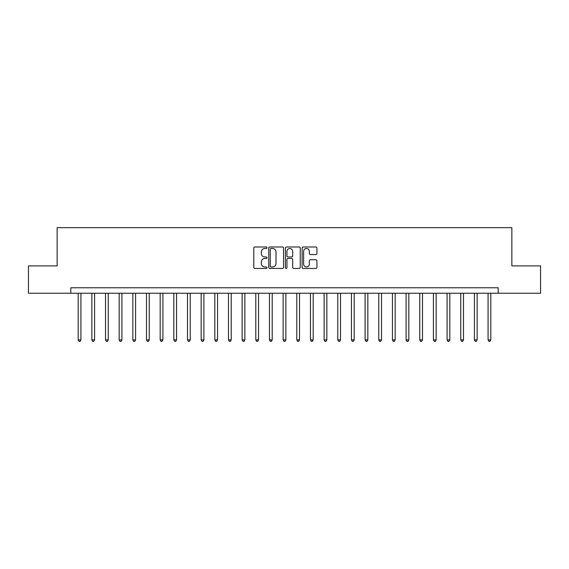 <?xml version="1.0" encoding="UTF-8"?>
<svg xmlns="http://www.w3.org/2000/svg" width="569" height="569" viewBox="0 0 569 569"><rect width="100%" height="100%" fill="white"/><g stroke="black" fill="none" stroke-linecap="round" stroke-linejoin="round"><path stroke-width="0.85" d="M267.01 247.743A0.754 0.754 0 0 0 266.264 246.989L254.862 246.989A1.074 1.074 0 0 0 253.788 248.063L253.788 267.373A1.074 1.074 0 0 0 254.862 268.447L266.264 268.447A0.754 0.754 0 0 0 267.01 267.7A0.754 0.754 0 0 0 266.264 266.946L264.784 266.946A3.435 3.435 0 0 1 261.349 263.511L261.349 261.904A3.435 3.435 0 0 1 264.784 258.468L266.264 258.468A0.754 0.754 0 0 0 267.01 257.721A0.754 0.754 0 0 0 266.264 256.968L264.784 256.968A3.435 3.435 0 0 1 261.349 253.532L261.349 251.925A3.435 3.435 0 0 1 264.784 248.489L266.264 248.489A0.754 0.754 0 0 0 267.01 247.743M315.859 254.556A1.074 1.074 0 0 0 316.926 253.482L316.926 248.063A1.074 1.074 0 0 0 315.859 246.989L303.199 246.989A1.074 1.074 0 0 0 302.125 248.063L302.125 267.373A1.074 1.074 0 0 0 303.199 268.447L315.859 268.447A1.074 1.074 0 0 0 316.926 267.373L316.926 260.83A1.074 1.074 0 0 0 315.859 259.756L310.439 259.756A1.074 1.074 0 0 0 309.365 260.83L309.365 264.08A2.873 2.873 0 0 1 306.492 266.946A2.873 2.873 0 0 1 303.626 264.08L303.626 251.363A2.873 2.873 0 0 1 306.492 248.489A2.873 2.873 0 0 1 309.365 251.363L309.365 253.482A1.074 1.074 0 0 0 310.439 254.556L315.859 254.556M70.805 293.241L28.45 293.241L28.45 265.915L57.142 265.915L57.142 227.664L511.858 227.664L511.858 265.915L540.55 265.915L540.55 293.241L498.195 293.241L498.195 287.779L70.805 287.779L70.805 293.241L498.195 293.241M283.561 248.063A1.074 1.074 0 0 0 282.487 246.989L269.827 246.989A1.074 1.074 0 0 0 268.753 248.063L268.753 267.373A1.074 1.074 0 0 0 269.827 268.447L282.487 268.447A1.074 1.074 0 0 0 283.561 267.373L283.561 248.063M286.513 246.989L299.173 246.989A1.074 1.074 0 0 1 300.247 248.063L300.247 267.373A1.074 1.074 0 0 1 299.173 268.447L293.753 268.447A1.074 1.074 0 0 1 292.679 267.373L292.679 259.542A1.074 1.074 0 0 0 291.605 258.468L288.014 258.468A1.074 1.074 0 0 0 286.94 259.542L286.94 267.7A0.754 0.754 0 0 1 286.193 268.447A0.754 0.754 0 0 1 285.439 267.7L285.439 248.063A1.074 1.074 0 0 1 286.513 246.989M271.008 248.489A0.754 0.754 0 0 0 270.254 249.243L270.254 266.2A0.754 0.754 0 0 0 271.008 266.946L272.565 266.946A3.435 3.435 0 0 0 276.001 263.511L276.001 251.925A3.435 3.435 0 0 0 272.565 248.489L271.008 248.489M292.679 251.42A2.873 2.873 0 0 0 289.813 248.546A2.873 2.873 0 0 0 286.94 251.42L286.94 255.894A1.074 1.074 0 0 0 288.014 256.968L291.605 256.968A1.074 1.074 0 0 0 292.679 255.894L292.679 251.42M78.188 293.241L78.188 339.921L80.919 339.921L80.919 293.241M80.919 339.921L80.094 341.336L79.006 341.336L78.188 339.921M91.851 293.241L91.851 339.921L94.582 339.921L94.582 293.241M94.582 339.921L93.757 341.336L92.669 341.336L91.851 339.921M105.514 293.241L105.514 339.921L108.245 339.921L108.245 293.241M108.245 339.921L107.427 341.336L106.332 341.336L105.514 339.921M119.177 293.241L119.177 339.921L121.908 339.921L121.908 293.241M121.908 339.921L121.09 341.336L119.995 341.336L119.177 339.921M132.84 293.241L132.84 339.921L135.571 339.921L135.571 293.241M135.571 339.921L134.753 341.336L133.658 341.336L132.84 339.921M146.503 293.241L146.503 339.921L149.234 339.921L149.234 293.241M149.234 339.921L148.417 341.336L147.321 341.336L146.503 339.921M160.166 293.241L160.166 339.921L162.898 339.921L162.898 293.241M162.898 339.921L162.08 341.336L160.984 341.336L160.166 339.921M173.83 293.241L173.83 339.921L176.561 339.921L176.561 293.241M176.561 339.921L175.743 341.336L174.647 341.336L173.83 339.921M187.493 293.241L187.493 339.921L190.224 339.921L190.224 293.241M190.224 339.921L189.406 341.336L188.311 341.336L187.493 339.921M201.156 293.241L201.156 339.921L203.887 339.921L203.887 293.241M203.887 339.921L203.069 341.336L201.974 341.336L201.156 339.921M214.819 293.241L214.819 339.921L217.55 339.921L217.55 293.241M217.55 339.921L216.732 341.336L215.637 341.336L214.819 339.921M228.482 293.241L228.482 339.921L231.213 339.921L231.213 293.241M231.213 339.921L230.395 341.336L229.3 341.336L228.482 339.921M242.145 293.241L242.145 339.921L244.876 339.921L244.876 293.241M244.876 339.921L244.058 341.336L242.963 341.336L242.145 339.921M255.808 293.241L255.808 339.921L258.539 339.921L258.539 293.241M258.539 339.921L257.721 341.336L256.626 341.336L255.808 339.921M269.471 293.241L269.471 339.921L272.202 339.921L272.202 293.241M272.202 339.921L271.385 341.336L270.289 341.336L269.471 339.921M283.134 293.241L283.134 339.921L285.866 339.921L285.866 293.241M285.866 339.921L285.048 341.336L283.952 341.336L283.134 339.921M296.798 293.241L296.798 339.921L299.529 339.921L299.529 293.241M299.529 339.921L298.711 341.336L297.615 341.336L296.798 339.921M310.461 293.241L310.461 339.921L313.192 339.921L313.192 293.241M313.192 339.921L312.374 341.336L311.279 341.336L310.461 339.921M324.124 293.241L324.124 339.921L326.855 339.921L326.855 293.241M326.855 339.921L326.037 341.336L324.942 341.336L324.124 339.921M337.787 293.241L337.787 339.921L340.518 339.921L340.518 293.241M340.518 339.921L339.7 341.336L338.605 341.336L337.787 339.921M351.45 293.241L351.45 339.921L354.181 339.921L354.181 293.241M354.181 339.921L353.363 341.336L352.268 341.336L351.45 339.921M365.113 293.241L365.113 339.921L367.844 339.921L367.844 293.241M367.844 339.921L367.026 341.336L365.931 341.336L365.113 339.921M378.776 293.241L378.776 339.921L381.507 339.921L381.507 293.241M381.507 339.921L380.689 341.336L379.594 341.336L378.776 339.921M392.439 293.241L392.439 339.921L395.171 339.921L395.171 293.241M395.171 339.921L394.353 341.336L393.257 341.336L392.439 339.921M406.102 293.241L406.102 339.921L408.834 339.921L408.834 293.241M408.834 339.921L408.016 341.336L406.92 341.336L406.102 339.921M419.766 293.241L419.766 339.921L422.497 339.921L422.497 293.241M422.497 339.921L421.679 341.336L420.583 341.336L419.766 339.921M433.429 293.241L433.429 339.921L436.16 339.921L436.16 293.241M436.16 339.921L435.342 341.336L434.247 341.336L433.429 339.921M447.092 293.241L447.092 339.921L449.823 339.921L449.823 293.241M449.823 339.921L449.005 341.336L447.91 341.336L447.092 339.921M460.755 293.241L460.755 339.921L463.486 339.921L463.486 293.241M463.486 339.921L462.668 341.336L461.573 341.336L460.755 339.921M474.418 293.241L474.418 339.921L477.149 339.921L477.149 293.241M477.149 339.921L476.331 341.336L475.243 341.336L474.418 339.921M488.081 293.241L488.081 339.921L490.812 339.921L490.812 293.241M490.812 339.921L489.994 341.336L488.906 341.336L488.081 339.921"/></g></svg>
